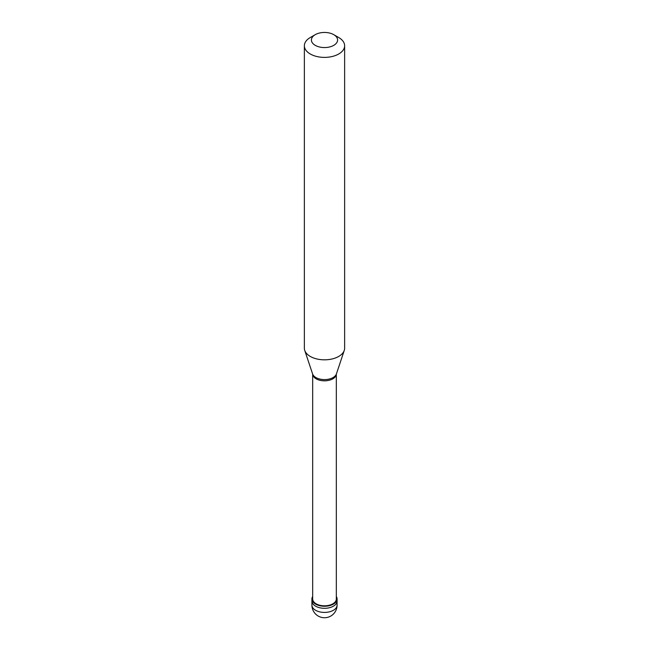 <?xml version="1.0" encoding="UTF-8"?>
<svg xmlns="http://www.w3.org/2000/svg" width="649" height="649" viewBox="0 0 649 649"><rect width="100%" height="100%" fill="white"/><g stroke="black" fill="none" stroke-linecap="round" stroke-linejoin="round"><path stroke-width="0.97" d="M311.918 605.144A12.582 12.582 0 0 0 330.795 616.047A12.582 12.582 0 0 0 337.082 605.144A12.582 7.269 180 0 1 333.399 610.287A12.582 7.269 0 0 1 319.681 611.861A12.582 7.269 0 0 1 311.918 605.144L311.918 601.039A12.582 7.269 0 0 0 319.681 607.748A12.582 7.269 0 0 0 333.399 606.174A12.582 7.269 180 0 0 337.082 601.039A12.582 7.269 180 0 1 333.399 606.174A12.582 7.269 0 0 1 319.681 607.748A12.582 7.269 0 0 1 311.918 601.039L311.918 598.986A12.582 7.269 0 0 0 319.681 605.695A12.582 7.269 0 0 0 333.399 604.122A12.582 7.269 180 0 0 337.082 598.986A12.582 7.269 180 0 0 336.328 596.504M312.672 596.504A12.582 7.269 0 0 0 311.918 598.986M312.672 374.254L312.672 598.986A11.828 6.831 0 0 0 319.973 605.29A11.828 6.831 0 0 0 332.864 603.813A11.828 6.831 180 0 0 336.328 598.986L336.328 374.254M312.583 373.913L312.696 374.416A11.828 6.831 0 0 0 320.314 380.379A11.828 6.831 0 0 0 332.864 378.821A11.828 6.831 180 0 0 336.304 374.416L336.417 373.913A12.136 7.009 180 0 1 333.083 377.54A12.136 7.009 0 0 1 320.947 379.284A12.136 7.009 0 0 1 312.583 373.913L304.73 350.403A20.135 11.625 0 0 0 318.602 359.319A20.135 11.625 0 0 0 338.737 356.423A20.135 11.625 180 0 0 344.27 350.403A20.135 11.625 180 0 0 344.635 348.205L344.635 45.763A20.135 11.625 180 0 1 338.737 53.981A20.135 11.625 0 0 1 316.793 56.504A20.135 11.625 0 0 1 304.365 45.763A20.135 11.625 0 0 1 310.263 37.537L315.244 34.665A13.085 7.553 0 0 0 315.244 45.349A13.085 7.553 0 0 0 333.756 45.349A13.085 7.553 180 0 0 333.756 34.665L338.737 37.537A20.135 11.625 180 0 1 344.635 45.763M304.365 45.763L304.365 348.205A20.135 11.625 0 0 0 304.73 350.403M310.263 37.537L315.244 34.665A13.085 7.553 180 0 1 333.756 34.665M337.082 605.144L337.082 598.986M336.417 373.913L344.27 350.403"/></g></svg>
